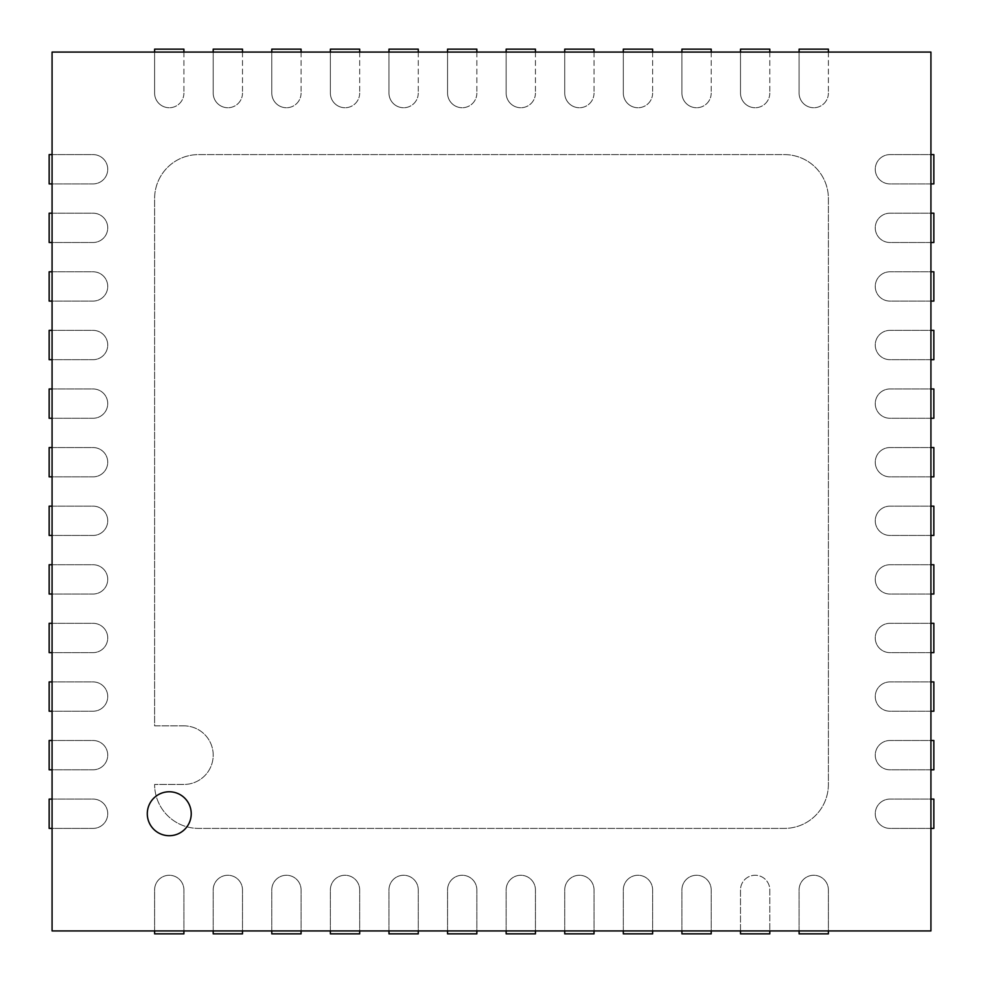 <?xml version="1.0" encoding="UTF-8"?>
<svg xmlns="http://www.w3.org/2000/svg" width="983" height="983" viewBox="0 0 983 983"><rect width="100%" height="100%" fill="white"/><g stroke="black" fill="none" stroke-linecap="round" stroke-linejoin="round"><path stroke-width="0.74" stroke-dasharray="4.92 3.69" d="M169.26 791.77A21.97 21.97 0 0 0 147.29 813.74A21.97 21.97 0 0 0 169.26 835.71A21.97 21.97 0 0 0 191.23 813.74A21.97 21.97 0 0 0 169.26 791.77M183.907 52.074L183.907 93.09L183.907 49.15L154.614 49.15L154.614 93.09A14.647 14.647 0 0 0 169.26 107.737A14.647 14.647 0 0 1 154.614 93.09L154.614 52.074L52.074 52.074L52.074 930.926L930.926 930.926L930.926 52.074L154.614 52.074M242.494 52.074L242.494 93.09L242.494 49.15L213.2 49.15L213.2 93.09A14.647 14.647 0 0 0 227.847 107.737A14.647 14.647 0 0 1 213.2 93.09L213.2 52.074M301.081 52.074L301.081 93.09L301.081 49.15L271.787 49.15L271.787 93.09A14.647 14.647 0 0 0 286.434 107.737A14.647 14.647 0 0 1 271.787 93.09L271.787 52.074M359.68 52.074L359.68 93.09L359.68 49.15L330.374 49.15L330.374 93.09A14.647 14.647 0 0 0 345.021 107.737A14.647 14.647 0 0 1 330.374 93.09L330.374 52.074M418.266 52.074L418.266 93.09L418.266 49.15L388.973 49.15L388.973 93.09A14.647 14.647 0 0 0 403.62 107.737A14.647 14.647 0 0 1 388.973 93.09L388.973 52.074M476.853 52.074L476.853 93.09L476.853 49.15L447.56 49.15L447.56 93.09A14.647 14.647 0 0 0 462.207 107.737A14.647 14.647 0 0 1 447.56 93.09L447.56 52.074M535.44 52.074L535.44 93.09L535.44 49.15L506.147 49.15L506.147 93.09A14.647 14.647 0 0 0 520.793 107.737A14.647 14.647 0 0 1 506.147 93.09L506.147 52.074M594.027 52.074L594.027 93.09L594.027 49.15L564.734 49.15L564.734 93.09A14.647 14.647 0 0 0 579.38 107.737A14.647 14.647 0 0 1 564.734 93.09L564.734 52.074M652.626 52.074L652.626 93.09L652.626 49.15L623.32 49.15L623.32 93.09A14.647 14.647 0 0 0 637.979 107.737A14.647 14.647 0 0 1 623.32 93.09L623.32 52.074M711.213 52.074L711.213 93.09L711.213 49.15L681.919 49.15L681.919 93.09A14.647 14.647 0 0 0 696.566 107.737A14.647 14.647 0 0 1 681.919 93.09L681.919 52.074M769.8 52.074L769.8 93.09L769.8 49.15L740.506 49.15L740.506 93.09A14.647 14.647 0 0 0 755.153 107.737A14.647 14.647 0 0 1 740.506 93.09L740.506 52.074M828.386 52.074L828.386 93.09L828.386 49.15L799.093 49.15L799.093 93.09A14.647 14.647 0 0 0 813.74 107.737A14.647 14.647 0 0 1 799.093 93.09L799.093 52.074M183.907 725.859L154.614 725.859L154.614 198.554A43.94 43.94 0 0 1 198.554 154.614L784.446 154.614A43.94 43.94 0 0 1 828.386 198.554L828.386 784.446A43.94 43.94 0 0 1 784.446 828.386L198.554 828.386A43.94 43.94 0 0 1 154.614 784.446L183.907 784.446A29.293 29.293 0 0 0 213.2 755.153A29.293 29.293 0 0 0 183.907 725.859L154.614 725.859L154.614 198.554A43.94 43.94 0 0 1 198.554 154.614L784.446 154.614A43.94 43.94 0 0 1 828.386 198.554L828.386 784.446A43.94 43.94 0 0 1 784.446 828.386L198.554 828.386A43.94 43.94 0 0 1 154.614 784.446L183.907 784.446A29.293 29.293 0 0 0 213.2 755.153A29.293 29.293 0 0 0 183.907 725.859M930.926 828.386L889.91 828.386A14.647 14.647 0 0 1 875.263 813.74A14.647 14.647 0 0 1 889.91 799.093L930.926 799.093M799.093 930.926L799.093 889.91A14.647 14.647 0 0 1 813.74 875.263A14.647 14.647 0 0 1 828.386 889.91L828.386 930.926M740.506 930.926L740.506 889.91A14.647 14.647 0 0 1 755.153 875.263A14.647 14.647 0 0 1 769.8 889.91L769.8 930.926M681.919 930.926L681.919 889.91A14.647 14.647 0 0 1 696.566 875.263A14.647 14.647 0 0 1 711.213 889.91L711.213 930.926M623.32 930.926L623.32 889.91A14.647 14.647 0 0 1 637.979 875.263A14.647 14.647 0 0 1 652.626 889.91L652.626 930.926M564.734 930.926L564.734 889.91A14.647 14.647 0 0 1 579.38 875.263A14.647 14.647 0 0 1 594.027 889.91L594.027 930.926M506.147 930.926L506.147 889.91A14.647 14.647 0 0 1 520.793 875.263A14.647 14.647 0 0 1 535.44 889.91L535.44 930.926M447.56 930.926L447.56 889.91A14.647 14.647 0 0 1 462.207 875.263A14.647 14.647 0 0 1 476.853 889.91L476.853 930.926M388.973 930.926L388.973 889.91A14.647 14.647 0 0 1 403.62 875.263A14.647 14.647 0 0 1 418.266 889.91L418.266 930.926M330.374 930.926L330.374 889.91A14.647 14.647 0 0 1 345.021 875.263A14.647 14.647 0 0 1 359.68 889.91L359.68 930.926M271.787 930.926L271.787 889.91A14.647 14.647 0 0 1 286.434 875.263A14.647 14.647 0 0 1 301.081 889.91L301.081 930.926M213.2 930.926L213.2 889.91A14.647 14.647 0 0 1 227.847 875.263A14.647 14.647 0 0 1 242.494 889.91L242.494 930.926M154.614 930.926L154.614 889.91A14.647 14.647 0 0 1 169.26 875.263A14.647 14.647 0 0 1 183.907 889.91L183.907 930.926M52.074 799.093L93.09 799.093A14.647 14.647 0 0 1 107.737 813.74A14.647 14.647 0 0 1 93.09 828.386L52.074 828.386M52.074 740.506L93.09 740.506A14.647 14.647 0 0 1 107.737 755.153A14.647 14.647 0 0 1 93.09 769.8L52.074 769.8M52.074 681.919L93.09 681.919A14.647 14.647 0 0 1 107.737 696.566A14.647 14.647 0 0 1 93.09 711.213L52.074 711.213M52.074 623.32L93.09 623.32A14.647 14.647 0 0 1 107.737 637.979A14.647 14.647 0 0 1 93.09 652.626L52.074 652.626M52.074 564.734L93.09 564.734A14.647 14.647 0 0 1 107.737 579.38A14.647 14.647 0 0 1 93.09 594.027L52.074 594.027M52.074 506.147L93.09 506.147A14.647 14.647 0 0 1 107.737 520.793A14.647 14.647 0 0 1 93.09 535.44L52.074 535.44M52.074 447.56L93.09 447.56A14.647 14.647 0 0 1 107.737 462.207A14.647 14.647 0 0 1 93.09 476.853L52.074 476.853M52.074 388.973L93.09 388.973A14.647 14.647 0 0 1 107.737 403.62A14.647 14.647 0 0 1 93.09 418.266L52.074 418.266M52.074 330.374L93.09 330.374A14.647 14.647 0 0 1 107.737 345.021A14.647 14.647 0 0 1 93.09 359.68L52.074 359.68M52.074 271.787L93.09 271.787A14.647 14.647 0 0 1 107.737 286.434A14.647 14.647 0 0 1 93.09 301.081L52.074 301.081M52.074 213.2L93.09 213.2A14.647 14.647 0 0 1 107.737 227.847A14.647 14.647 0 0 1 93.09 242.494L52.074 242.494M52.074 154.614L93.09 154.614A14.647 14.647 0 0 1 107.737 169.26A14.647 14.647 0 0 1 93.09 183.907L52.074 183.907M183.907 93.09A14.647 14.647 0 0 1 169.26 107.737A14.647 14.647 0 0 0 183.907 93.09M242.494 93.09A14.647 14.647 0 0 1 227.847 107.737A14.647 14.647 0 0 0 242.494 93.09M301.081 93.09A14.647 14.647 0 0 1 286.434 107.737A14.647 14.647 0 0 0 301.081 93.09M359.68 93.09A14.647 14.647 0 0 1 345.021 107.737A14.647 14.647 0 0 0 359.68 93.09M418.266 93.09A14.647 14.647 0 0 1 403.62 107.737A14.647 14.647 0 0 0 418.266 93.09M476.853 93.09A14.647 14.647 0 0 1 462.207 107.737A14.647 14.647 0 0 0 476.853 93.09M535.44 93.09A14.647 14.647 0 0 1 520.793 107.737A14.647 14.647 0 0 0 535.44 93.09M594.027 93.09A14.647 14.647 0 0 1 579.38 107.737A14.647 14.647 0 0 0 594.027 93.09M652.626 93.09A14.647 14.647 0 0 1 637.979 107.737A14.647 14.647 0 0 0 652.626 93.09M711.213 93.09A14.647 14.647 0 0 1 696.566 107.737A14.647 14.647 0 0 0 711.213 93.09M769.8 93.09A14.647 14.647 0 0 1 755.153 107.737A14.647 14.647 0 0 0 769.8 93.09M828.386 93.09A14.647 14.647 0 0 1 813.74 107.737A14.647 14.647 0 0 0 828.386 93.09M930.926 183.907L889.91 183.907A14.647 14.647 0 0 1 875.263 169.26A14.647 14.647 0 0 1 889.91 154.614L930.926 154.614M930.926 242.494L889.91 242.494A14.647 14.647 0 0 1 875.263 227.847A14.647 14.647 0 0 1 889.91 213.2L930.926 213.2M930.926 301.081L889.91 301.081A14.647 14.647 0 0 1 875.263 286.434A14.647 14.647 0 0 1 889.91 271.787L930.926 271.787M930.926 359.68L889.91 359.68A14.647 14.647 0 0 1 875.263 345.021A14.647 14.647 0 0 1 889.91 330.374L930.926 330.374M930.926 418.266L889.91 418.266A14.647 14.647 0 0 1 875.263 403.62A14.647 14.647 0 0 1 889.91 388.973L930.926 388.973M930.926 476.853L889.91 476.853A14.647 14.647 0 0 1 875.263 462.207A14.647 14.647 0 0 1 889.91 447.56L930.926 447.56M930.926 535.44L889.91 535.44A14.647 14.647 0 0 1 875.263 520.793A14.647 14.647 0 0 1 889.91 506.147L930.926 506.147M930.926 594.027L889.91 594.027A14.647 14.647 0 0 1 875.263 579.38A14.647 14.647 0 0 1 889.91 564.734L930.926 564.734M930.926 652.626L889.91 652.626A14.647 14.647 0 0 1 875.263 637.979A14.647 14.647 0 0 1 889.91 623.32L930.926 623.32M930.926 711.213L889.91 711.213A14.647 14.647 0 0 1 875.263 696.566A14.647 14.647 0 0 1 889.91 681.919L930.926 681.919M930.926 769.8L889.91 769.8A14.647 14.647 0 0 1 875.263 755.153A14.647 14.647 0 0 1 889.91 740.506L930.926 740.506M933.85 799.093L889.91 799.093A14.647 14.647 0 0 0 875.263 813.74A14.647 14.647 0 0 0 889.91 828.386L933.85 828.386L933.85 799.093M933.85 154.614L889.91 154.614A14.647 14.647 0 0 0 875.263 169.26A14.647 14.647 0 0 0 889.91 183.907L933.85 183.907L933.85 154.614M933.85 213.2L889.91 213.2A14.647 14.647 0 0 0 875.263 227.847A14.647 14.647 0 0 0 889.91 242.494L933.85 242.494L933.85 213.2M933.85 271.787L889.91 271.787A14.647 14.647 0 0 0 875.263 286.434A14.647 14.647 0 0 0 889.91 301.081L933.85 301.081L933.85 271.787M933.85 330.374L889.91 330.374A14.647 14.647 0 0 0 875.263 345.021A14.647 14.647 0 0 0 889.91 359.68L933.85 359.68L933.85 330.374M933.85 388.973L889.91 388.973A14.647 14.647 0 0 0 875.263 403.62A14.647 14.647 0 0 0 889.91 418.266L933.85 418.266L933.85 388.973M933.85 447.56L889.91 447.56A14.647 14.647 0 0 0 875.263 462.207A14.647 14.647 0 0 0 889.91 476.853L933.85 476.853L933.85 447.56M933.85 506.147L889.91 506.147A14.647 14.647 0 0 0 875.263 520.793A14.647 14.647 0 0 0 889.91 535.44L933.85 535.44L933.85 506.147M933.85 564.734L889.91 564.734A14.647 14.647 0 0 0 875.263 579.38A14.647 14.647 0 0 0 889.91 594.027L933.85 594.027L933.85 564.734M933.85 623.32L889.91 623.32A14.647 14.647 0 0 0 875.263 637.979A14.647 14.647 0 0 0 889.91 652.626L933.85 652.626L933.85 623.32M933.85 681.919L889.91 681.919A14.647 14.647 0 0 0 875.263 696.566A14.647 14.647 0 0 0 889.91 711.213L933.85 711.213L933.85 681.919M933.85 740.506L889.91 740.506A14.647 14.647 0 0 0 875.263 755.153A14.647 14.647 0 0 0 889.91 769.8L933.85 769.8L933.85 740.506M49.15 418.266L93.09 418.266A14.647 14.647 0 0 0 107.737 403.62A14.647 14.647 0 0 0 93.09 388.973L49.15 388.973L49.15 418.266M49.15 359.68L93.09 359.68A14.647 14.647 0 0 0 107.737 345.021A14.647 14.647 0 0 0 93.09 330.374L49.15 330.374L49.15 359.68M49.15 301.081L93.09 301.081A14.647 14.647 0 0 0 107.737 286.434A14.647 14.647 0 0 0 93.09 271.787L49.15 271.787L49.15 301.081M49.15 242.494L93.09 242.494A14.647 14.647 0 0 0 107.737 227.847A14.647 14.647 0 0 0 93.09 213.2L49.15 213.2L49.15 242.494M49.15 183.907L93.09 183.907A14.647 14.647 0 0 0 107.737 169.26A14.647 14.647 0 0 0 93.09 154.614L49.15 154.614L49.15 183.907M49.15 828.386L93.09 828.386A14.647 14.647 0 0 0 107.737 813.74A14.647 14.647 0 0 0 93.09 799.093L49.15 799.093L49.15 828.386M49.15 769.8L93.09 769.8A14.647 14.647 0 0 0 107.737 755.153A14.647 14.647 0 0 0 93.09 740.506L49.15 740.506L49.15 769.8M49.15 711.213L93.09 711.213A14.647 14.647 0 0 0 107.737 696.566A14.647 14.647 0 0 0 93.09 681.919L49.15 681.919L49.15 711.213M49.15 652.626L93.09 652.626A14.647 14.647 0 0 0 107.737 637.979A14.647 14.647 0 0 0 93.09 623.32L49.15 623.32L49.15 652.626M49.15 594.027L93.09 594.027A14.647 14.647 0 0 0 107.737 579.38A14.647 14.647 0 0 0 93.09 564.734L49.15 564.734L49.15 594.027M49.15 535.44L93.09 535.44A14.647 14.647 0 0 0 107.737 520.793A14.647 14.647 0 0 0 93.09 506.147L49.15 506.147L49.15 535.44M49.15 476.853L93.09 476.853A14.647 14.647 0 0 0 107.737 462.207A14.647 14.647 0 0 0 93.09 447.56L49.15 447.56L49.15 476.853M740.506 889.91L740.506 933.85L769.8 933.85L769.8 889.91A14.647 14.647 0 0 0 755.153 875.263A14.647 14.647 0 0 0 740.506 889.91M711.213 933.85L711.213 889.91A14.647 14.647 0 0 0 696.566 875.263A14.647 14.647 0 0 0 681.919 889.91L681.919 933.85L711.213 933.85M652.626 933.85L652.626 889.91A14.647 14.647 0 0 0 637.979 875.263A14.647 14.647 0 0 0 623.32 889.91L623.32 933.85L652.626 933.85M594.027 933.85L594.027 889.91A14.647 14.647 0 0 0 579.38 875.263A14.647 14.647 0 0 0 564.734 889.91L564.734 933.85L594.027 933.85M535.44 933.85L535.44 889.91A14.647 14.647 0 0 0 520.793 875.263A14.647 14.647 0 0 0 506.147 889.91L506.147 933.85L535.44 933.85M476.853 933.85L476.853 889.91A14.647 14.647 0 0 0 462.207 875.263A14.647 14.647 0 0 0 447.56 889.91L447.56 933.85L476.853 933.85M418.266 933.85L418.266 889.91A14.647 14.647 0 0 0 403.62 875.263A14.647 14.647 0 0 0 388.973 889.91L388.973 933.85L418.266 933.85M359.68 933.85L359.68 889.91A14.647 14.647 0 0 0 345.021 875.263A14.647 14.647 0 0 0 330.374 889.91L330.374 933.85L359.68 933.85M301.081 933.85L301.081 889.91A14.647 14.647 0 0 0 286.434 875.263A14.647 14.647 0 0 0 271.787 889.91L271.787 933.85L301.081 933.85M242.494 933.85L242.494 889.91A14.647 14.647 0 0 0 227.847 875.263A14.647 14.647 0 0 0 213.2 889.91L213.2 933.85L242.494 933.85M183.907 933.85L183.907 889.91A14.647 14.647 0 0 0 169.26 875.263A14.647 14.647 0 0 0 154.614 889.91L154.614 933.85L183.907 933.85M828.386 933.85L828.386 889.91A14.647 14.647 0 0 0 813.74 875.263A14.647 14.647 0 0 0 799.093 889.91L799.093 933.85L828.386 933.85"/><path stroke-width="1.47" d="M169.26 791.77A21.97 21.97 0 0 0 147.29 813.74A21.97 21.97 0 0 0 169.26 835.71A21.97 21.97 0 0 0 191.23 813.74A21.97 21.97 0 0 0 169.26 791.77M52.074 52.074L930.926 52.074L930.926 930.926L52.074 930.926L52.074 52.074M930.926 799.093L933.85 799.093L933.85 828.386L930.926 828.386M930.926 154.614L933.85 154.614L933.85 183.907L930.926 183.907M930.926 213.2L933.85 213.2L933.85 242.494L930.926 242.494M930.926 271.787L933.85 271.787L933.85 301.081L930.926 301.081M930.926 330.374L933.85 330.374L933.85 359.68L930.926 359.68M930.926 388.973L933.85 388.973L933.85 418.266L930.926 418.266M930.926 447.56L933.85 447.56L933.85 476.853L930.926 476.853M930.926 506.147L933.85 506.147L933.85 535.44L930.926 535.44M930.926 564.734L933.85 564.734L933.85 594.027L930.926 594.027M930.926 623.32L933.85 623.32L933.85 652.626L930.926 652.626M930.926 681.919L933.85 681.919L933.85 711.213L930.926 711.213M930.926 740.506L933.85 740.506L933.85 769.8L930.926 769.8M740.506 52.074L740.506 49.15L769.8 49.15L769.8 52.074M799.093 52.074L799.093 49.15L828.386 49.15L828.386 52.074M154.614 52.074L154.614 49.15L183.907 49.15L183.907 52.074M213.2 52.074L213.2 49.15L242.494 49.15L242.494 52.074M271.787 52.074L271.787 49.15L301.081 49.15L301.081 52.074M330.374 52.074L330.374 49.15L359.68 49.15L359.68 52.074M388.973 52.074L388.973 49.15L418.266 49.15L418.266 52.074M447.56 52.074L447.56 49.15L476.853 49.15L476.853 52.074M506.147 52.074L506.147 49.15L535.44 49.15L535.44 52.074M564.734 52.074L564.734 49.15L594.027 49.15L594.027 52.074M623.32 52.074L623.32 49.15L652.626 49.15L652.626 52.074M681.919 52.074L681.919 49.15L711.213 49.15L711.213 52.074M52.074 418.266L49.15 418.266L49.15 388.973L52.074 388.973M52.074 359.68L49.15 359.68L49.15 330.374L52.074 330.374M52.074 301.081L49.15 301.081L49.15 271.787L52.074 271.787M52.074 242.494L49.15 242.494L49.15 213.2L52.074 213.2M52.074 183.907L49.15 183.907L49.15 154.614L52.074 154.614M52.074 828.386L49.15 828.386L49.15 799.093L52.074 799.093M52.074 769.8L49.15 769.8L49.15 740.506L52.074 740.506M52.074 711.213L49.15 711.213L49.15 681.919L52.074 681.919M52.074 652.626L49.15 652.626L49.15 623.32L52.074 623.32M52.074 594.027L49.15 594.027L49.15 564.734L52.074 564.734M52.074 535.44L49.15 535.44L49.15 506.147L52.074 506.147M52.074 476.853L49.15 476.853L49.15 447.56L52.074 447.56M769.8 930.926L769.8 933.85L740.506 933.85L740.506 930.926M711.213 930.926L711.213 933.85L681.919 933.85L681.919 930.926M652.626 930.926L652.626 933.85L623.32 933.85L623.32 930.926M594.027 930.926L594.027 933.85L564.734 933.85L564.734 930.926M535.44 930.926L535.44 933.85L506.147 933.85L506.147 930.926M476.853 930.926L476.853 933.85L447.56 933.85L447.56 930.926M418.266 930.926L418.266 933.85L388.973 933.85L388.973 930.926M359.68 930.926L359.68 933.85L330.374 933.85L330.374 930.926M301.081 930.926L301.081 933.85L271.787 933.85L271.787 930.926M242.494 930.926L242.494 933.85L213.2 933.85L213.2 930.926M183.907 930.926L183.907 933.85L154.614 933.85L154.614 930.926M828.386 930.926L828.386 933.85L799.093 933.85L799.093 930.926"/></g></svg>
